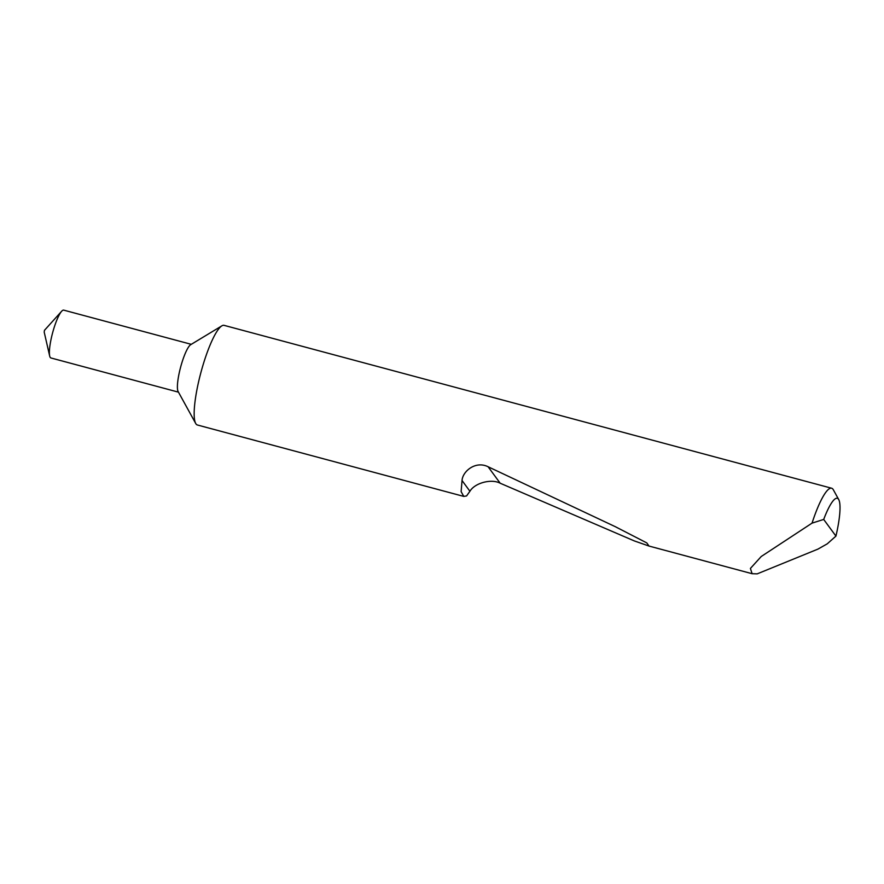 <?xml version="1.0" encoding="UTF-8"?>
<svg xmlns="http://www.w3.org/2000/svg" width="884" height="884" viewBox="0 0 884 884"><rect width="100%" height="100%" fill="white"/><g stroke="black" fill="none" stroke-linecap="round" stroke-linejoin="round"><path stroke-width="1.33" d="M178.469 392.153L50.929 357.965A24.752 4.895 -75 0 1 49.681 356.02L44.2 332.13L44.465 330.329L61.703 311.201A24.752 4.895 -75 0 1 63.747 310.14L191.287 344.329M49.681 356.02A24.752 4.895 -75 0 1 53.681 329.058A24.752 4.895 -75 0 1 61.703 311.201M463.757 496.399L461.128 491.603L462.045 480.52C462.553 471.437 475.459 460.498 488.09 466.752L615.419 526.742L646.79 542.909L649.011 546.058L634.281 540.909L500.178 483.216C491.416 478.509 474.785 482.929 469.923 491.261L466.575 495.946L463.757 496.399L197.397 424.994A51.581 10.199 -75 0 1 195.684 423.436L178.126 391.535A24.752 4.895 -75 0 1 181.695 363.379A24.752 4.895 -75 0 1 190.679 344.694L221.851 325.853A51.581 10.199 -75 0 1 224.105 325.356L831.623 488.222A51.581 10.199 -75 0 1 833.336 489.78L838.739 499.593A43.327 8.564 105 0 0 823.7 519.438L812.042 523.129A51.581 10.199 -75 0 1 831.623 488.222M195.684 423.436A51.581 10.199 -75 0 1 203.11 364.772A51.581 10.199 -75 0 1 221.851 325.853M823.7 519.438L835.933 536.102L827.247 543.837L817.943 549.108L757.212 573.86L752.118 573.705L750.405 568.445L761.234 556.5L812.042 523.129M835.933 536.102A43.327 8.564 105 0 0 838.739 499.593M469.923 491.261L462.045 480.52M500.178 483.216L488.09 466.752M752.118 573.705L649.011 546.058"/></g></svg>
